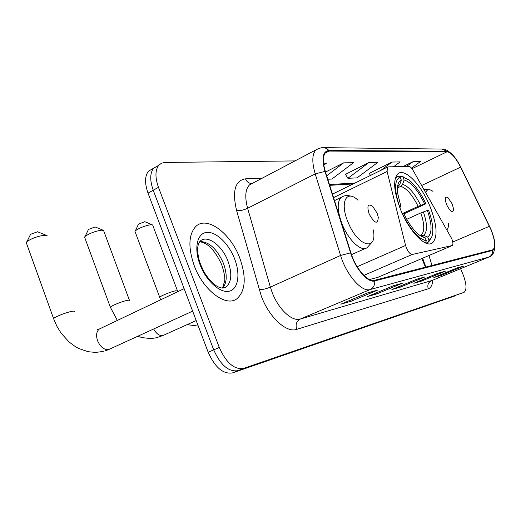 <?xml version="1.0" encoding="UTF-8"?>
<svg xmlns="http://www.w3.org/2000/svg" width="521" height="521" viewBox="0 0 521 521"><rect width="100%" height="100%" fill="white"/><g stroke="black" fill="none" stroke-linecap="round" stroke-linejoin="round"><path stroke-width="0.78" d="M451.746 238.677L413.153 170.517C411.57 167.847 410.138 166.453 408.848 166.329L388.073 166.883L387.396 167.137L387.103 171.461L405.572 245.476C407.396 251.063 409.63 254.059 412.274 254.463L452.267 245.541C453.29 244.531 453.114 242.245 451.746 238.677M429.942 206.303C421.326 184.877 404.752 167.56 397.92 173.793C392.821 179.478 393.726 191.487 400.656 209.813C409.337 231.571 425.683 248.263 432.326 243.014C437.979 237.289 437.178 225.052 429.942 206.303M425.475 267.188L421.86 258.54M369.435 279.53L377.849 277.354L452.026 245.645M153.467 168.394L148.459 171.168C144.76 176.059 144.617 183.379 148.023 193.128L208.166 352.222C215.049 367.52 223.164 374.41 232.516 372.899L455.829 295.622M295.283 160.911L164.955 162.454L161.503 163.197L158.755 165.3C155.115 170.172 155.024 177.518 158.469 187.326L219.289 347.487C226.225 362.896 234.326 369.871 243.594 368.406L463.84 292.437L238.038 370.659L455.641 295.7M219.289 347.487L213.708 349.865C220.617 365.214 228.726 372.15 238.038 370.659C228.726 372.15 220.617 365.214 213.708 349.865L153.226 190.237L213.708 349.865L208.166 352.222M148.459 171.168L153.591 168.244C149.918 173.128 149.801 180.455 153.226 190.237C149.801 180.455 149.918 173.128 153.591 168.244L158.612 165.476M239.771 258.051C230.673 233.174 206.804 215.251 195.72 226.563C188.537 234.567 188.029 247.586 194.209 265.625C203.275 290.62 226.296 307.598 237.088 298.605C245.586 290.64 246.479 277.12 239.771 258.051C230.673 233.174 206.804 215.251 195.72 226.563C188.537 234.567 188.029 247.586 194.209 265.625C203.275 290.62 226.296 307.598 237.088 298.605C245.586 290.64 246.479 277.12 239.771 258.051M490.893 229.52C495.074 240.181 495.764 246.921 492.964 249.735L374.469 280.311C367.911 282.558 355.576 268.4 350.926 252.9L325.345 171.5C322.616 162.207 322.72 155.864 325.658 152.458L329.129 151.07L447.103 151.754C451.212 152.516 455.712 157.655 460.603 167.15L490.893 229.52M491.056 229.487L460.74 167.065C455.732 157.329 451.121 152.073 446.901 151.279L328.881 150.465C322.733 151.344 321.437 158.319 324.993 171.402L350.581 252.848C355.355 268.738 368.008 283.255 374.723 280.943L492.625 250.438C496.116 248.191 495.595 241.21 491.056 229.487M367.631 292.906L340.799 304.192L351.193 301.216L377.653 290.106L367.631 292.906M367.331 293.03L377.653 290.106M350.718 300.018L351.193 301.216M393.492 285.69L367.637 296.508L377.002 293.824L402.505 283.17L393.492 285.69M393.205 285.808L402.505 283.17M376.579 292.763L377.002 293.824M457.106 267.931L433.843 277.55L440.896 275.524L463.866 266.042L457.106 267.931M456.845 268.035L463.866 266.042M440.584 274.762L440.896 275.524M437.894 273.291L413.824 283.281L421.548 281.066L445.305 271.226L437.894 273.291M437.633 273.401L445.305 271.226M421.196 280.22L421.548 281.066M416.793 279.184L391.857 289.572L400.336 287.143L424.947 276.905L416.793 279.184M416.513 279.302L424.947 276.905M399.959 286.198L400.336 287.143M463.84 292.437L464.113 292.32C466.953 289.819 466.588 283.873 463.026 274.482L460.616 268.693M323.801 165.177L326.452 163.138L323.528 163.184M393.589 166.74L400.148 161.907L392.059 162.044L369.252 173.408M411.473 168.088L420.427 161.569L413.036 161.692L403.195 166.479M327.774 179.237L331.903 179.048L353.485 162.689L343.671 162.852L325.514 172.054M369.044 162.428L347.904 178.299L357.048 177.869L377.933 162.278L369.044 162.428L345.469 174.333M347.904 178.299L345.41 174.229M370.503 175.434L369.194 173.311M392.059 162.044L380.805 170.374M413.036 161.692L406.608 166.388M343.671 162.852L326.693 175.798M88.186 230.022L88.453 229.455L95.089 226.935L102.963 230.145M103.848 230.542L101.354 230.165C94.933 231.285 89.54 233.336 85.177 236.326L84.552 237.048L84.851 237.863M399.633 176.847L401.098 176.144L408.978 179.986C415.198 185.105 420.838 193.037 425.891 203.783L424.674 203.919C417.966 190.211 411.121 182.22 404.153 179.953L402.596 184.323L400.818 186.342L397.458 187.944M402.31 213.63L418.109 206.381L424.674 203.919M425.891 203.783L403.964 213.825M424.654 242.545L425.611 242.656L426.321 240.735C418.545 239.172 410.587 230.145 402.453 213.662L402.342 213.701M425.221 242.825L425.611 242.656M399.477 206.804L399.62 206.752C394.123 190.048 394.267 180.136 400.05 177.016L398.259 176.274L396.611 177.166L395.165 178.898M404.179 177.218L401.098 176.144M402.453 213.662L403.808 213.493C407.956 222.265 412.573 228.98 417.653 233.623C420.414 236.059 422.876 237.387 425.025 237.596L426.321 240.735M400.05 177.016L401.326 180.11C398.09 181.497 396.878 185.964 397.692 193.506L400.975 206.596L399.62 206.752M404.153 179.953L402.883 176.88M425.025 237.596L420.063 235.525M397.972 186.544L399.763 184.512L401.326 180.11M400.975 206.596L399.75 207.534M429.017 240.207L427.728 237.088C432.267 233.343 432.15 224.466 427.383 210.458L428.588 210.302C430.952 216.729 432.332 222.565 432.736 227.814C433.153 234.385 431.909 238.514 429.017 240.207L428.308 242.115L428.77 241.848L431.798 236.808M428.308 242.115L425.944 243.144M420.173 235.603L423.593 235.271L427.728 237.088M427.383 210.458L420.812 212.92L406.771 219.302M138.26 224.616L138.475 224.154L144.786 221.699L152.125 224.688M152.835 225L150.823 224.701C144.74 225.814 139.615 227.814 135.447 230.692L134.939 231.304L135.186 231.962M446.621 204.694C450.418 211.904 452.756 213.454 453.635 209.344L452.267 204.011L447.904 197.544C444.941 196.15 444.517 198.534 446.621 204.694M30.205 235.023L30.544 234.339L37.545 231.76L46.056 235.231M47.177 235.739L44.044 235.258C37.252 236.365 31.56 238.462 26.975 241.562L26.187 242.428L26.551 243.444M369.161 214.059C374.736 223.691 377.777 224.753 378.285 217.237L377.074 213.102L372.652 206.283C367.904 203.307 366.738 205.899 369.161 214.059M387.103 171.461L333.551 197.615M405.572 245.476L357.191 266.726M412.274 254.463L363.86 275.388M452 245.651L377.536 277.478M424.68 264.968L425.103 264.733M232.516 372.899L243.594 368.406M148.023 193.128L158.469 187.326M431.961 265.515L428.965 255.505M432.769 280.168C432.443 284.987 430.945 287.859 428.275 288.79L296.696 329.383C295.283 324.629 296.469 321.183 300.246 319.054L432.026 280.474M296.696 329.383C286.55 333.153 269.298 317.478 261.425 296.482L236.599 210.575C232.066 191.155 235.017 180.572 245.463 178.833L262.33 178.162M350.581 252.848L340.584 255.466L270.353 287.117L272.196 292.561C278.494 309.279 292.144 321.906 300.246 319.054L370.151 289.552C361.926 292.541 346.348 274.906 340.584 255.466L315.205 173.89C311.871 162.376 312.04 154.483 315.713 150.211L318.188 148.693M323.788 147.645L442.088 149.071L446.901 151.279M328.881 150.465L327.097 148.785L324.472 147.723L321.359 147.762L318.136 148.719L249.474 184.896C245.287 189.331 244.675 197.133 247.625 208.283L270.353 287.117C266.114 288.881 262.369 289.728 259.132 289.656M324.993 171.402L315.205 173.89L247.625 208.283C243.528 210.178 239.849 210.94 236.599 210.575M374.723 280.943C375.003 285.013 373.479 287.885 370.151 289.552L488.854 257.055C491.563 255.739 492.82 253.532 492.625 250.438M494.924 246.003C494.422 252.353 492.612 255.954 489.48 256.801L431.323 280.767C428.177 282.473 427.161 285.143 428.275 288.79M253.076 183.008L252.131 183.503M251.519 183.516C248.745 183.301 246.726 181.738 245.463 178.833M329.129 151.07L325.052 153.187M489.427 226.283L452.769 242.018M460.603 167.15L421.658 185.469M447.103 151.754L411.981 168.713M354.957 183.066L329.435 184.512M196.196 320.558L162.878 335.544C159.459 336.012 156.385 333.831 153.656 328.992M110.524 307.709L110.328 307.182C111.305 305.716 122.428 301.249 127.332 300.356C129.273 299.985 130.022 300.096 129.579 300.682M418.109 206.381C412.463 195.004 406.693 188.328 400.818 186.342M420.258 235.661L420.87 235.766M399.763 184.512L397.569 186.668M420.675 205.339C414.762 193.389 408.738 186.381 402.596 184.323M423.593 235.271C427.539 231.91 427.467 224.115 423.384 211.884M420.961 235.258L421.111 235.16C424.719 231.793 424.622 224.375 420.812 212.92M159.804 297.699L159.647 297.276C160.455 295.961 171.311 291.558 175.72 290.764L177.544 291.024L177.798 291.662M446.829 229.728C448.073 228.647 448.653 226.55 448.561 223.444M432.977 191.37C429.297 188.739 426.888 189.175 425.748 192.666M192.633 311.135L108.759 349.526C104.115 350.027 100.377 347.077 97.544 340.682C95.851 335.29 96.457 331.395 99.368 329.005L100.664 328.386M53.8 319.217L53.565 318.565C54.744 316.937 66.147 312.411 71.631 311.402C74.08 310.939 75.017 311.07 74.451 311.799M358.051 200.272C346.582 188.96 339.575 202.011 347.807 221.588C357.432 246.628 377.751 252.21 373.297 229.872M342.851 196.463L341.131 197.407C336.931 201.979 337.237 210.823 342.056 223.939C348.367 240.174 361.457 252.314 367.084 247.664L371.668 242.636M222.734 288.067C227.117 282.623 227.358 274.404 223.47 263.418C217.12 249.077 209.26 241.77 199.875 241.49M224.603 287.794L226.381 286.784C231.643 281.718 232.184 273.206 228.009 261.236C222.259 245.456 207.189 234.268 200.155 241.164C198.657 243.372 197.876 245.424 197.811 247.332C197.596 246.863 197.12 255.687 200.663 264.596M200.025 264.661C206.14 280.923 220.064 293.388 229.116 291.219C238.266 289.292 240.585 274.137 234.632 258.911C228.804 243.652 215.902 231.265 206.55 232.418C197.107 233.336 193.76 248.419 200.025 264.661M430.737 243.704L432.326 243.014M387.396 167.137L332.45 194.112M492.964 249.735L492.449 249.95M451.785 153.969C447.396 150.263 444.446 148.635 442.948 149.097M158.755 165.3L153.591 168.244M353.134 183.959L329.689 185.326M422.681 258.195L425.8 267.104M163.125 335.472L157.55 337.374C151.344 339.536 140.572 337.549 137.798 336.26M88.453 229.455L85.177 236.326M117.323 320.454L110.328 307.182L84.552 237.048M395.491 177.707L396.611 177.166M420.147 235.583L421.046 235.218M129.39 300.161L103.803 231.083M138.475 224.154L135.447 230.692M160.663 299.816L134.939 231.304M446.927 229.891L447.207 229.357M424.009 189.605L429.753 189.748M177.387 290.607L152.816 225.45M198.286 326.087L187.085 324.661M109.052 349.441L105.021 350.952M30.544 234.339L26.975 241.562M103.23 351.447L95.727 352.417L88.199 351.727L78.801 348.51L75.428 346.667L69.163 342.069L61.146 333.206L56.874 326.218L53.565 318.565L26.187 242.428M351.506 254.645L365.351 248.439M334.502 200.631L341.131 197.407C344.049 195.447 347.429 195.062 351.278 196.254M184.134 288.641L99.368 329.005L97.31 329.565M222.571 288.061L224.72 280.728C225.176 277.563 224.147 272.151 221.62 264.505C214.926 250.23 207.599 242.656 199.654 241.783M223.789 287.989L226.381 286.784C224.063 288.543 221.112 288.445 217.537 286.498C212.868 284.238 206.179 276.045 203.848 271.454L200.832 265.026"/></g></svg>
